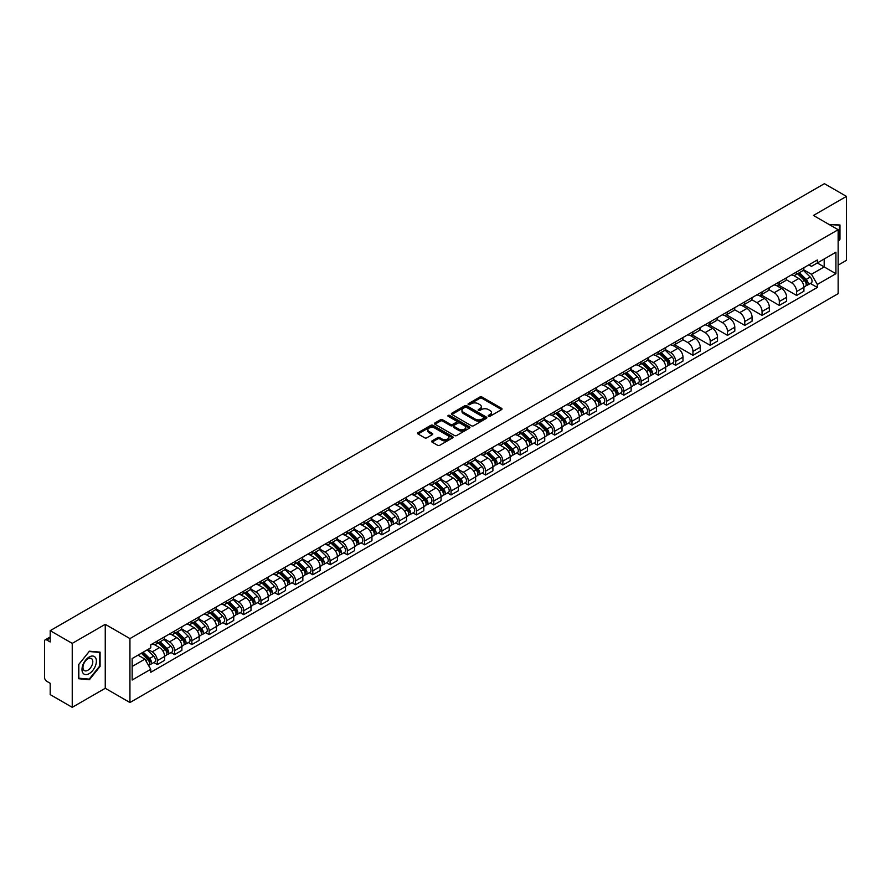 <?xml version="1.0" encoding="UTF-8"?>
<svg xmlns="http://www.w3.org/2000/svg" width="891" height="891" viewBox="0 0 891 891"><rect width="100%" height="100%" fill="white"/><g stroke="black" fill="none" stroke-linecap="round" stroke-linejoin="round"><path stroke-width="1.34" d="M488.502 416.264A1.08 0.624 0 0 0 490.028 416.264L501.577 409.593A1.537 0.891 0 0 0 502.034 408.969A1.537 0.891 0 0 0 501.577 408.334L482.009 397.041A1.537 0.891 0 0 0 479.837 397.041L468.287 403.712A1.08 0.624 0 0 0 469.802 404.592L471.306 403.723A4.923 2.84 0 0 1 478.255 403.723L479.893 404.67A4.923 2.84 0 0 1 481.329 406.675A4.923 2.84 0 0 1 479.893 408.679L478.4 409.548A1.08 0.624 0 0 0 479.915 410.428L481.407 409.559A4.923 2.84 0 0 1 488.368 409.559L490.005 410.506A4.923 2.84 0 0 1 491.442 412.511A4.923 2.84 0 0 1 490.005 414.515L488.502 415.384A1.08 0.624 0 0 0 488.502 416.264L488.502 415.384M432.113 440.856A1.537 0.891 0 0 0 431.656 441.479A1.537 0.891 0 0 0 432.113 442.103L437.604 445.277A1.537 0.891 0 0 0 439.775 445.277L452.606 437.871A1.537 0.891 0 0 0 453.051 437.247A1.537 0.891 0 0 0 452.606 436.612L433.037 425.319A1.537 0.891 0 0 0 430.854 425.319L418.035 432.725A1.537 0.891 0 0 0 417.578 433.349A1.537 0.891 0 0 0 418.035 433.984L424.662 437.804A1.537 0.891 0 0 0 426.834 437.804L432.324 434.641A1.537 0.891 0 0 0 432.781 434.006A1.537 0.891 0 0 0 432.324 433.382L429.039 431.489A4.11 2.372 0 0 1 427.836 429.807A4.11 2.372 0 0 1 430.375 427.613A4.11 2.372 0 0 1 434.853 428.125L447.739 435.565A4.11 2.372 0 0 1 448.941 437.247A4.11 2.372 0 0 1 446.402 439.441A4.11 2.372 0 0 1 441.925 438.918L439.775 437.681A1.537 0.891 0 0 0 437.604 437.681L432.113 440.856L432.113 442.103L437.604 438.962L437.604 437.681M129.941 638.591L105.249 624.324L72.238 643.38L50.197 630.661L824.409 183.669L846.45 196.399L813.438 215.455L838.141 229.711L129.941 638.591L129.941 702.531L838.141 293.662L838.141 229.711M471.406 425.753A1.537 0.891 0 0 0 473.589 425.753L486.408 418.347A1.537 0.891 0 0 0 486.865 417.723A1.537 0.891 0 0 0 486.408 417.099L466.839 405.795A1.537 0.891 0 0 0 464.668 405.795L451.837 413.201A1.537 0.891 0 0 0 451.392 413.825A1.537 0.891 0 0 0 451.837 414.46L471.406 425.753M448.518 416.498A1.08 0.624 0 0 1 449.61 416.643L469.49 428.125L456.682 435.521A1.537 0.891 0 0 1 454.499 435.521L434.931 424.216L434.931 422.958A1.537 0.891 0 0 0 434.485 423.593A1.537 0.891 0 0 0 434.931 424.216M434.931 422.958L440.421 419.795A1.537 0.891 0 0 1 442.604 419.795L450.534 424.372A1.537 0.891 0 0 0 452.706 424.372L456.348 422.267A1.537 0.891 0 0 0 456.805 421.643A1.537 0.891 0 0 0 456.348 421.02L448.095 416.242A1.08 0.624 0 0 1 449.61 415.373L469.512 426.856A1.537 0.891 0 0 1 469.958 427.48A1.537 0.891 0 0 1 469.512 428.114L469.512 426.856M72.238 643.38L72.238 707.331L50.197 694.601L50.197 683.286L46.766 681.303A3.13 1.804 -120 0 1 44.55 677.461L44.55 641.275A3.13 1.804 -120 0 1 45.196 639.838L50.197 636.954M838.141 265.139L846.45 260.339L846.45 196.399M72.238 707.331L105.249 688.275L129.941 702.531M50.197 630.661L50.197 641.977L46.766 639.994A3.13 1.804 -120 0 0 45.196 639.838M796.61 271.922A7.206 4.165 60 0 1 795.117 275.152L802.423 270.931A7.206 4.165 -120 0 0 803.916 267.701M786.23 279.674L791.509 282.725A7.206 4.165 60 0 1 796.61 291.546L803.916 287.325A7.206 4.165 -120 0 0 798.826 278.504L793.591 275.486M803.916 287.325L803.916 291.234L796.61 295.444L778.288 284.875M795.117 275.152A7.206 4.165 60 0 1 791.564 274.829M796.61 291.546L796.61 295.444M779.324 281.89A7.206 4.165 60 0 1 777.832 285.131L785.149 280.91A7.206 4.165 -120 0 0 786.642 277.669M761.003 294.843L779.324 305.424L786.642 301.203L786.642 297.304A7.206 4.165 -120 0 0 781.541 288.484L776.317 285.454M777.832 285.131A7.206 4.165 60 0 1 774.29 284.797M768.955 289.653L774.234 292.705A7.206 4.165 60 0 1 779.324 301.526L779.324 305.424M762.05 291.869A7.206 4.165 60 0 1 760.558 295.099L767.864 290.878A7.206 4.165 -120 0 0 769.356 287.648M743.729 304.822L762.05 315.403L769.356 311.182L769.356 307.284A7.206 4.165 -120 0 0 764.266 298.452L759.032 295.433M760.558 295.099A7.206 4.165 60 0 1 757.016 294.776M751.681 299.632L756.96 302.673A7.206 4.165 60 0 1 762.05 311.505L762.05 315.403M744.776 301.849A7.206 4.165 60 0 1 743.283 305.078L750.59 300.857A7.206 4.165 -120 0 0 752.082 297.627M726.443 314.801L744.776 325.382L752.082 321.161L752.082 317.252A7.206 4.165 -120 0 0 746.992 308.431L741.758 305.413M743.283 305.078A7.206 4.165 60 0 1 739.73 304.755M734.396 309.6L739.675 312.652A7.206 4.165 60 0 1 744.776 321.473L744.776 325.382M727.49 311.817A7.206 4.165 60 0 1 725.998 315.058L733.315 310.836A7.206 4.165 -120 0 0 734.808 307.595M709.169 324.77L727.49 335.35L734.808 331.129L734.808 327.231A7.206 4.165 -120 0 0 729.707 318.41L724.472 315.381M725.998 315.058A7.206 4.165 60 0 1 722.456 314.735M717.121 319.579L722.401 322.631A7.206 4.165 60 0 1 727.49 331.452L727.49 335.35M710.216 321.796A7.206 4.165 60 0 1 708.724 325.026L716.03 320.805A7.206 4.165 -120 0 0 717.522 317.575M691.895 334.749L710.216 345.329L717.522 341.108L717.522 337.21A7.206 4.165 -120 0 0 712.432 328.378L707.198 325.36M708.724 325.026A7.206 4.165 60 0 1 705.171 324.703M699.836 329.559L705.115 332.599A7.206 4.165 60 0 1 710.216 341.431L710.216 345.329M692.942 331.775A7.206 4.165 60 0 1 691.449 335.005L698.756 330.784A7.206 4.165 -120 0 0 700.248 327.554M674.61 344.728L692.942 355.309L700.248 351.087L700.248 347.178A7.206 4.165 -120 0 0 695.147 338.357L689.924 335.339M691.449 335.005A7.206 4.165 60 0 1 687.897 334.682M682.562 339.527L687.841 342.578A7.206 4.165 60 0 1 692.942 351.399L692.942 355.309M675.656 341.743A7.206 4.165 60 0 1 674.164 344.984L681.481 340.763A7.206 4.165 -120 0 0 682.974 337.522M672.148 363.261L675.656 365.277L682.974 361.055L682.974 357.157A7.206 4.165 -120 0 0 677.873 348.336L672.638 345.307M674.164 344.984A7.206 4.165 60 0 1 670.622 344.661M665.287 349.506L670.567 352.558A7.206 4.165 60 0 1 675.656 361.378L675.656 365.277M658.382 351.722A7.206 4.165 60 0 1 656.89 354.952L664.196 350.731A7.206 4.165 -120 0 0 665.688 347.501M654.874 373.229L658.382 375.256L665.688 371.035L665.688 367.137A7.206 4.165 -120 0 0 660.599 358.305L655.364 355.286M656.89 354.952A7.206 4.165 60 0 1 653.337 354.629M648.002 359.485L653.281 362.526A7.206 4.165 60 0 1 658.382 371.358L658.382 375.256M641.097 361.701A7.206 4.165 60 0 1 639.604 364.931L646.922 360.71A7.206 4.165 -120 0 0 648.414 357.48M637.6 383.208L641.097 385.235L648.414 381.014L648.414 377.105A7.206 4.165 -120 0 0 643.313 368.284L638.09 365.265M639.604 364.931A7.206 4.165 60 0 1 636.063 364.608M630.728 369.453L636.007 372.505A7.206 4.165 60 0 1 641.097 381.326L641.097 385.235M623.823 371.67A7.206 4.165 60 0 1 622.33 374.911L629.636 370.689A7.206 4.165 -120 0 0 631.129 367.448M620.314 393.187L623.823 395.203L631.129 390.982L631.129 387.084A7.206 4.165 -120 0 0 626.039 378.263L620.804 375.245M622.33 374.911A7.206 4.165 60 0 1 618.788 374.588M613.453 379.432L618.733 382.484A7.206 4.165 60 0 1 623.823 391.305L623.823 395.203M606.548 381.649A7.206 4.165 60 0 1 605.056 384.879L612.362 380.669A7.206 4.165 -120 0 0 613.854 377.428M603.04 403.155L606.548 405.182L613.854 400.961L613.854 397.063A7.206 4.165 -120 0 0 608.765 388.231L603.53 385.213M605.056 384.879A7.206 4.165 60 0 1 601.503 384.556M596.168 389.412L601.447 392.452A7.206 4.165 60 0 1 606.548 401.284L606.548 405.182M589.263 391.628A7.206 4.165 60 0 1 587.77 394.858L595.088 390.637A7.206 4.165 -120 0 0 596.58 387.407M585.766 413.134L589.263 415.161L596.58 410.94L596.58 407.031A7.206 4.165 -120 0 0 591.479 398.21L586.245 395.192M587.77 394.858A7.206 4.165 60 0 1 584.229 394.535M578.894 399.38L584.173 402.431A7.206 4.165 60 0 1 589.263 411.252L589.263 415.161M571.989 401.596A7.206 4.165 60 0 1 570.496 404.837L577.802 400.616A7.206 4.165 -120 0 0 579.295 397.375M568.48 423.114L571.989 425.13L579.295 420.908L579.295 417.01A7.206 4.165 -120 0 0 574.205 408.189L568.97 405.171M570.496 404.837A7.206 4.165 60 0 1 566.943 404.514M561.608 409.359L566.888 412.41A7.206 4.165 60 0 1 571.989 421.231L571.989 425.13M554.703 411.575A7.206 4.165 60 0 1 553.222 414.816L560.528 410.595A7.206 4.165 -120 0 0 562.021 407.354M551.206 433.082L554.714 435.109L562.021 430.888L562.021 426.989A7.206 4.165 -120 0 0 556.92 418.157L551.696 415.139M553.222 414.816A7.206 4.165 60 0 1 549.669 414.482M544.334 419.338L549.613 422.379A7.206 4.165 60 0 1 554.714 431.211L554.714 435.109M537.429 421.554A7.206 4.165 60 0 1 535.937 424.784L543.254 420.563A7.206 4.165 -120 0 0 544.735 417.333M533.921 443.061L537.429 445.088L544.735 440.867L544.735 436.969A7.206 4.165 -120 0 0 539.645 428.137L534.411 425.118M535.937 424.784A7.206 4.165 60 0 1 532.395 424.461M527.06 429.306L532.339 432.358A7.206 4.165 60 0 1 537.429 441.179L537.429 445.088M520.155 431.522A7.206 4.165 60 0 1 518.662 434.763L525.968 430.542A7.206 4.165 -120 0 0 527.461 427.312M516.646 453.04L520.155 455.056L527.461 450.835L527.461 446.937A7.206 4.165 -120 0 0 522.371 438.116L517.136 435.098M518.662 434.763A7.206 4.165 60 0 1 515.109 434.44M509.775 439.285L515.054 442.337A7.206 4.165 60 0 1 520.155 451.158L520.155 455.056M502.869 441.502A7.206 4.165 60 0 1 501.377 444.743L508.694 440.522A7.206 4.165 -120 0 0 510.187 437.281M499.372 463.008L502.869 465.035L510.187 460.814L510.187 456.916A7.206 4.165 -120 0 0 505.086 448.095L499.851 445.066M501.377 444.743A7.206 4.165 60 0 1 497.835 444.409M492.5 449.264L497.779 452.305A7.206 4.165 60 0 1 502.869 461.137L502.869 465.035M485.595 451.481A7.206 4.165 60 0 1 484.103 454.711L491.409 450.49A7.206 4.165 -120 0 0 492.901 447.26M482.087 472.987L485.595 475.014L492.901 470.793L492.901 466.895A7.206 4.165 -120 0 0 487.811 458.063L482.577 455.045M484.103 454.711A7.206 4.165 60 0 1 480.561 454.388M475.215 459.233L480.505 462.284A7.206 4.165 60 0 1 485.595 471.116L485.595 475.014M468.321 461.46A7.206 4.165 60 0 1 466.828 464.69L474.135 460.469A7.206 4.165 -120 0 0 475.627 457.239M464.812 482.967L468.321 484.982L475.627 480.761L475.627 476.863A7.206 4.165 -120 0 0 470.537 468.042L465.302 465.024M466.828 464.69A7.206 4.165 60 0 1 463.275 464.367M457.941 469.212L463.22 472.263A7.206 4.165 60 0 1 468.321 481.084L468.321 484.982M451.035 471.428A7.206 4.165 60 0 1 449.543 474.669L456.86 470.448A7.206 4.165 -120 0 0 458.353 467.207M447.538 492.935L451.035 494.962L458.353 490.741L458.353 486.842A7.206 4.165 -120 0 0 453.252 478.022L448.017 474.992M449.543 474.669A7.206 4.165 60 0 1 446.001 474.335M440.666 479.191L445.945 482.243A7.206 4.165 60 0 1 451.035 491.064L451.035 494.962M433.761 481.407A7.206 4.165 60 0 1 432.269 484.637L439.575 480.416A7.206 4.165 -120 0 0 441.067 477.186M430.253 502.914L433.761 504.941L441.067 500.72L441.067 496.822A7.206 4.165 -120 0 0 435.977 487.99L430.743 484.971M432.269 484.637A7.206 4.165 60 0 1 428.716 484.314M423.381 489.17L428.66 492.211A7.206 4.165 60 0 1 433.761 501.043L433.761 504.941M416.476 491.387A7.206 4.165 60 0 1 414.983 494.616L422.301 490.395A7.206 4.165 -120 0 0 423.793 487.165M412.978 512.893L416.476 514.909L423.793 510.699L423.793 506.79A7.206 4.165 -120 0 0 418.692 497.969L413.469 494.95M414.983 494.616A7.206 4.165 60 0 1 411.442 494.293M406.107 499.138L411.386 502.19A7.206 4.165 60 0 1 416.476 511.011L416.476 514.909M399.201 501.355A7.206 4.165 60 0 1 397.709 504.596L405.015 500.374A7.206 4.165 -120 0 0 406.508 497.133M395.693 522.861L399.201 524.888L406.508 520.667L406.508 516.769A7.206 4.165 -120 0 0 401.418 507.948L396.183 504.919M397.709 504.596A7.206 4.165 60 0 1 394.167 504.261M388.832 509.117L394.112 512.169A7.206 4.165 60 0 1 399.201 520.99L399.201 524.888M381.927 511.334A7.206 4.165 60 0 1 380.435 514.564L387.741 510.343A7.206 4.165 -120 0 0 389.233 507.113M378.419 532.84L381.927 534.867L389.233 530.646L389.233 526.748A7.206 4.165 -120 0 0 384.144 517.916L378.909 514.898M380.435 514.564A7.206 4.165 60 0 1 376.882 514.241M371.547 519.097L376.826 522.137A7.206 4.165 60 0 1 381.927 530.969L381.927 534.867M364.642 521.313A7.206 4.165 60 0 1 363.149 524.543L370.467 520.322A7.206 4.165 -120 0 0 371.959 517.092M361.145 542.819L364.642 544.846L371.959 540.625L371.959 536.716A7.206 4.165 -120 0 0 366.858 527.895L361.623 524.877M363.149 524.543A7.206 4.165 60 0 1 359.608 524.22M354.273 529.065L359.552 532.116A7.206 4.165 60 0 1 364.642 540.937L364.642 544.846M347.367 531.281A7.206 4.165 60 0 1 345.875 534.522L353.181 530.301A7.206 4.165 -120 0 0 354.674 527.06M343.859 552.799L347.367 554.815L354.674 550.593L354.674 546.695A7.206 4.165 -120 0 0 349.584 537.874L344.349 534.845M345.875 534.522A7.206 4.165 60 0 1 342.322 534.199M336.987 539.044L342.267 542.096A7.206 4.165 60 0 1 347.367 550.916L347.367 554.815M330.093 541.26A7.206 4.165 60 0 1 328.601 544.49L335.907 540.269A7.206 4.165 -120 0 0 337.399 537.039M326.585 562.767L330.093 564.794L337.399 560.573L337.399 556.675A7.206 4.165 -120 0 0 332.298 547.842L327.075 544.824M328.601 544.49A7.206 4.165 60 0 1 325.048 544.167M319.713 549.023L324.992 552.064A7.206 4.165 60 0 1 330.093 560.896L330.093 564.794M312.808 551.239A7.206 4.165 60 0 1 311.315 554.469L318.633 550.248A7.206 4.165 -120 0 0 320.125 547.018M309.3 572.746L312.808 574.773L320.125 570.552L320.125 566.643A7.206 4.165 -120 0 0 315.024 557.822L309.79 554.803M311.315 554.469A7.206 4.165 60 0 1 307.774 554.146M302.439 558.991L307.718 562.043A7.206 4.165 60 0 1 312.808 570.864L312.808 574.773M295.534 561.207A7.206 4.165 60 0 1 294.041 564.448L301.347 560.227A7.206 4.165 -120 0 0 302.84 556.986M292.025 582.725L295.534 584.741L302.84 580.52L302.84 576.622A7.206 4.165 -120 0 0 297.75 567.801L292.515 564.771M294.041 564.448A7.206 4.165 60 0 1 290.488 564.126M285.153 568.97L290.433 572.022A7.206 4.165 60 0 1 295.534 580.843L295.534 584.741M278.248 571.187A7.206 4.165 60 0 1 276.756 574.417L284.073 570.195A7.206 4.165 -120 0 0 285.565 566.966M274.751 592.693L278.248 594.72L285.565 590.499L285.565 586.601A7.206 4.165 -120 0 0 280.465 577.769L275.241 574.751M276.756 574.417A7.206 4.165 60 0 1 273.214 574.094M267.879 578.95L273.158 581.99A7.206 4.165 60 0 1 278.248 590.822L278.248 594.72M260.974 581.166A7.206 4.165 60 0 1 259.481 584.396L266.788 580.175A7.206 4.165 -120 0 0 268.28 576.945M257.466 602.672L260.974 604.699L268.28 600.478L268.28 596.569A7.206 4.165 -120 0 0 263.19 587.748L257.956 584.73M259.481 584.396A7.206 4.165 60 0 1 255.94 584.073M250.605 588.918L255.884 591.969A7.206 4.165 60 0 1 260.974 600.79L260.974 604.699M243.7 591.134A7.206 4.165 60 0 1 242.207 594.375L249.513 590.154A7.206 4.165 -120 0 0 251.006 586.913M240.191 612.652L243.7 614.667L251.006 610.446L251.006 606.548A7.206 4.165 -120 0 0 245.916 597.727L240.681 594.709M242.207 594.375A7.206 4.165 60 0 1 238.654 594.052M233.319 598.897L238.599 601.948A7.206 4.165 60 0 1 243.7 610.769L243.7 614.667M226.414 601.113A7.206 4.165 60 0 1 224.922 604.343L232.239 600.133A7.206 4.165 -120 0 0 233.732 596.892M222.917 622.62L226.414 624.647L233.732 620.426L233.732 616.527A7.206 4.165 -120 0 0 228.631 607.695L223.396 604.677M224.922 604.343A7.206 4.165 60 0 1 221.38 604.02M216.045 608.876L221.324 611.917A7.206 4.165 60 0 1 226.414 620.749L226.414 624.647M209.14 611.092A7.206 4.165 60 0 1 207.648 614.322L214.954 610.101A7.206 4.165 -120 0 0 216.446 606.871M205.632 632.599L209.14 634.626L216.446 630.405L216.446 626.496A7.206 4.165 -120 0 0 211.356 617.675L206.122 614.656M207.648 614.322A7.206 4.165 60 0 1 204.095 613.999M198.76 618.844L204.039 621.896A7.206 4.165 60 0 1 209.14 630.717L209.14 634.626M191.855 621.06A7.206 4.165 60 0 1 190.373 624.301L197.679 620.08A7.206 4.165 -120 0 0 199.172 616.839M188.357 642.578L191.866 644.594L199.172 640.373L199.172 636.475A7.206 4.165 -120 0 0 194.071 627.654L188.847 624.636M190.373 624.301A7.206 4.165 60 0 1 186.82 623.978M181.486 628.823L186.765 631.875A7.206 4.165 60 0 1 191.866 640.696L191.866 644.594M174.58 631.04A7.206 4.165 60 0 1 173.088 634.281L180.405 630.06A7.206 4.165 -120 0 0 181.887 626.818M171.072 652.546L174.58 654.573L181.887 650.352L181.887 646.454A7.206 4.165 -120 0 0 176.797 637.622L171.562 634.604M173.088 634.281A7.206 4.165 60 0 1 169.546 633.947M164.211 638.802L169.49 641.843A7.206 4.165 60 0 1 174.58 650.675L174.58 654.573M157.306 641.019A7.206 4.165 60 0 1 155.814 644.249L163.12 640.028A7.206 4.165 -120 0 0 164.612 636.798M153.798 662.525L157.306 664.552L164.612 660.331L164.612 656.433A7.206 4.165 -120 0 0 159.522 647.601L154.288 644.583M155.814 644.249A7.206 4.165 60 0 1 152.261 643.926M147.995 649.394L152.205 651.822A7.206 4.165 60 0 1 157.306 660.643L157.306 664.552M808.85 264.85L811.445 266.353L835.925 252.22L824.186 259.003L824.186 266.932L811.445 274.283L803.515 269.706M132.158 666.468L144.899 659.117L150.768 669.286L132.158 680.022L132.158 658.538L150.768 647.79L150.768 644.794L817.325 259.96L817.325 262.968L835.925 273.704L817.325 284.452L811.445 274.283M835.925 252.22L835.925 273.704M150.768 669.286L150.768 672.282L817.325 287.459L817.325 284.452M838.141 241.506L839.968 239.234L839.968 224.989L828.975 224.421M105.249 624.324L105.249 688.275M78.72 678.742L89.412 679.699L100.093 666.401L100.093 652.145L89.412 651.187L78.72 664.486L78.72 678.742M144.899 659.117L138.027 655.152M810.387 283.449L817.325 287.459M88.276 679.042L89.412 679.699M488.936 416.42L490.005 415.796A4.923 2.84 0 0 0 491.442 413.792L491.442 412.511M481.329 406.675L481.329 407.955A4.923 2.84 0 0 1 479.893 409.96L478.823 410.573M501.577 408.334L501.577 409.593L482.009 398.322A1.537 0.891 0 0 0 479.837 398.322L468.711 404.737M486.397 418.358L466.839 407.076A1.537 0.891 0 0 0 464.668 407.076L451.86 414.471L451.837 413.201M483.69 418.157A1.08 0.624 0 0 0 483.69 417.278L466.516 407.365A1.08 0.624 0 0 0 464.991 407.365L463.42 408.278A4.923 2.84 0 0 0 461.983 410.283A4.923 2.84 0 0 0 463.42 412.288L475.159 419.071A4.923 2.84 0 0 0 482.12 419.071L483.69 418.157L483.69 419.438A1.08 0.624 0 0 0 484.013 419.004L484.013 417.723M461.983 410.283L461.983 411.564A4.923 2.84 0 0 0 463.42 413.569L463.42 412.288M483.69 419.438L482.12 420.352A4.923 2.84 0 0 1 475.159 420.352L463.42 413.569M434.953 424.227L440.421 421.075L440.421 419.795M456.805 421.643L456.805 422.924A1.537 0.891 0 0 1 456.348 423.548L452.706 425.653A1.537 0.891 0 0 1 450.534 425.653L442.604 421.075A1.537 0.891 0 0 0 440.421 421.075M458.776 429.128A4.11 2.372 0 0 0 463.253 429.64A4.11 2.372 0 0 0 465.793 427.446A4.11 2.372 0 0 0 464.59 425.775L460.046 423.147A1.537 0.891 0 0 0 457.874 423.147L454.232 425.252A1.537 0.891 0 0 0 453.786 425.887A1.537 0.891 0 0 0 454.232 426.511L458.776 429.128L458.776 430.409A4.11 2.372 0 0 0 463.253 430.921A4.11 2.372 0 0 0 465.793 428.727L465.793 427.446M453.786 425.887L453.786 427.157A1.537 0.891 0 0 0 454.232 427.791L454.232 426.511M458.776 430.409L454.232 427.791M448.941 437.247L448.941 438.517A4.11 2.372 0 0 1 446.402 440.711A4.11 2.372 0 0 1 441.925 440.199L439.775 438.962A1.537 0.891 0 0 0 437.604 438.962M427.836 429.807L427.836 431.088A4.11 2.372 0 0 0 429.039 432.759L429.039 431.489M432.324 433.382L432.324 434.641L429.039 432.759M452.583 437.882L433.037 426.6A1.537 0.891 0 0 0 430.854 426.6L418.046 433.995L418.035 432.725M797.534 273.749L804.35 280.465A3.92 2.261 60 0 1 805.375 286.334L803.916 287.18M798.893 275.096L801.777 276.756M798.291 273.314L805.742 280.676A1.882 1.08 60 0 1 806.244 283.494A1.882 1.08 60 0 1 806.077 283.561M799.416 272.668L806.232 279.384A3.92 2.261 60 0 1 807.257 285.254A3.92 2.261 60 0 1 806.077 285.376M803.225 270.185L810.22 277.079A3.92 2.261 60 0 1 811.244 282.948L807.257 285.254M828.998 224.432L839.422 225.267L839.422 239.078L838.141 240.659M838.732 224.877L839.422 225.267M95.426 657.558A10.18 5.881 120 0 0 85.592 660.198A10.18 5.881 120 0 0 82.952 673.073A10.18 5.881 120 0 0 92.787 670.433A10.18 5.881 120 0 0 95.426 657.558M92.141 659.251A6.972 4.021 120 0 0 91.361 658.527A6.972 4.021 120 0 0 84.879 661.779A6.972 4.021 120 0 0 83.609 669.865A6.972 4.021 120 0 0 84.389 670.6A6.972 4.021 120 0 0 90.871 667.337A6.972 4.021 120 0 0 92.141 659.251M89.189 679.12L78.831 678.196L78.831 664.396L89.189 651.51L99.547 652.435L99.547 666.245L89.189 679.12M98.856 652.034L99.547 652.435M659.307 353.56L666.112 360.276A3.92 2.261 60 0 1 667.147 366.145L665.688 366.992M660.665 354.896L663.55 356.567M660.064 353.126L667.515 360.476A1.882 1.08 60 0 1 668.016 363.294A1.882 1.08 60 0 1 667.838 363.361M661.189 352.468L668.005 359.184A3.92 2.261 60 0 1 669.03 365.054A3.92 2.261 60 0 1 667.849 365.187M664.998 349.996L671.992 356.879A3.92 2.261 60 0 1 673.017 362.76L669.03 365.054M642.032 363.539L648.837 370.244A3.92 2.261 60 0 1 649.873 376.125L648.414 376.96M643.391 364.876L646.276 366.535M642.79 363.094L650.241 370.456A1.882 1.08 60 0 1 650.731 373.273A1.882 1.08 60 0 1 650.564 373.34M643.915 362.448L650.72 369.164A3.92 2.261 60 0 1 651.755 375.033A3.92 2.261 60 0 1 650.575 375.156M647.724 359.964L654.707 366.858A3.92 2.261 60 0 1 655.743 372.728L651.755 375.033M624.758 373.507L631.563 380.223A3.92 2.261 60 0 1 632.588 386.093L631.129 386.939M626.106 374.844L629.001 376.514M625.504 373.073L632.966 380.424A1.882 1.08 60 0 1 633.456 383.241A1.882 1.08 60 0 1 633.289 383.308M626.64 372.427L633.445 379.143A3.92 2.261 60 0 1 634.481 385.012A3.92 2.261 60 0 1 633.289 385.135M630.449 369.943L637.433 376.837A3.92 2.261 60 0 1 638.468 382.707L634.481 385.012M607.473 383.486L614.278 390.202A3.92 2.261 60 0 1 615.313 396.072L613.854 396.918M608.831 384.823L611.716 386.494M608.23 383.052L615.681 390.403A1.882 1.08 60 0 1 616.182 393.221A1.882 1.08 60 0 1 616.004 393.287M609.355 382.395L616.16 389.111A3.92 2.261 60 0 1 617.196 394.98A3.92 2.261 60 0 1 616.015 395.114M613.164 379.922L620.147 386.817A3.92 2.261 60 0 1 621.183 392.686L617.196 394.98M590.198 393.466L597.003 400.182A3.92 2.261 60 0 1 598.039 406.051L596.58 406.886M591.557 394.802L594.442 396.462M590.956 393.02L598.407 400.382A1.882 1.08 60 0 1 598.897 403.2A1.882 1.08 60 0 1 598.73 403.267M592.081 392.374L598.886 399.09A3.92 2.261 60 0 1 599.921 404.96A3.92 2.261 60 0 1 598.741 405.082M595.89 389.89L602.873 396.785A3.92 2.261 60 0 1 603.909 402.654L599.921 404.96M572.913 403.434L579.729 410.15A3.92 2.261 60 0 1 580.754 416.019L579.295 416.865M574.272 404.781L577.156 406.441M573.67 402.999L581.121 410.35A1.882 1.08 60 0 1 581.623 413.168A1.882 1.08 60 0 1 581.455 413.246M574.795 402.353L581.611 409.069A3.92 2.261 60 0 1 582.636 414.939A3.92 2.261 60 0 1 581.455 415.061M578.604 399.87L585.599 406.764A3.92 2.261 60 0 1 586.623 412.633L582.636 414.939M555.639 413.413L562.444 420.129A3.92 2.261 60 0 1 563.48 425.998L562.021 426.845M556.998 414.749L559.882 416.42M556.396 412.978L563.847 420.329A1.882 1.08 60 0 1 564.348 423.147A1.882 1.08 60 0 1 564.17 423.214M557.521 412.321L564.326 419.037A3.92 2.261 60 0 1 565.362 424.907A3.92 2.261 60 0 1 564.181 425.04M561.33 409.849L568.313 416.743A3.92 2.261 60 0 1 569.349 422.612L565.362 424.907M538.364 423.392L545.169 430.108A3.92 2.261 60 0 1 546.205 435.977L544.735 436.813M539.723 424.729L542.608 426.388M539.111 422.947L546.573 430.308A1.882 1.08 60 0 1 547.063 433.126A1.882 1.08 60 0 1 546.896 433.193M540.247 422.301L547.052 429.017A3.92 2.261 60 0 1 548.088 434.886A3.92 2.261 60 0 1 546.896 435.008M544.056 419.828L551.039 426.711A3.92 2.261 60 0 1 552.075 432.58L548.088 434.886M521.079 433.36L527.884 440.076A3.92 2.261 60 0 1 528.92 445.945L527.461 446.792M522.438 434.708L525.322 436.367M521.836 432.926L529.287 440.277A1.882 1.08 60 0 1 529.789 443.094A1.882 1.08 60 0 1 529.61 443.172M522.961 432.28L529.766 438.996A3.92 2.261 60 0 1 530.802 444.865A3.92 2.261 60 0 1 529.622 444.988M526.77 429.796L533.754 436.69A3.92 2.261 60 0 1 534.789 442.56L530.802 444.865M503.805 443.339L510.61 450.055A3.92 2.261 60 0 1 511.646 455.925L510.187 456.771M505.164 444.676L508.048 446.346M504.562 442.905L512.013 450.256A1.882 1.08 60 0 1 512.503 453.074A1.882 1.08 60 0 1 512.336 453.14M505.687 442.248L512.492 448.964A3.92 2.261 60 0 1 513.528 454.833A3.92 2.261 60 0 1 512.347 454.967M509.496 439.775L516.479 446.669A3.92 2.261 60 0 1 517.515 452.539L513.528 454.833M486.519 453.319L493.336 460.034A3.92 2.261 60 0 1 494.36 465.904L492.901 466.75M487.878 454.655L490.763 456.326M487.277 452.884L494.739 460.235A1.882 1.08 60 0 1 495.229 463.053A1.882 1.08 60 0 1 495.062 463.12M488.413 452.227L495.218 458.943A3.92 2.261 60 0 1 496.242 464.812A3.92 2.261 60 0 1 495.062 464.935M492.222 449.755L499.205 456.637A3.92 2.261 60 0 1 500.23 462.507L496.242 464.812M469.245 463.287L476.05 470.002A3.92 2.261 60 0 1 477.086 475.872L475.627 476.718M470.604 464.634L473.489 466.294M470.002 462.852L477.453 470.203A1.882 1.08 60 0 1 477.955 473.021A1.882 1.08 60 0 1 477.776 473.099M471.127 462.206L477.932 468.922A3.92 2.261 60 0 1 478.968 474.792A3.92 2.261 60 0 1 477.788 474.914M474.936 459.723L481.92 466.617A3.92 2.261 60 0 1 482.955 472.486L478.968 474.792M451.971 473.266L458.776 479.982A3.92 2.261 60 0 1 459.812 485.851L458.342 486.698M453.33 474.602L456.214 476.273M452.728 472.831L460.179 480.182A1.882 1.08 60 0 1 460.669 483A1.882 1.08 60 0 1 460.502 483.067M453.853 472.174L460.658 478.89A3.92 2.261 60 0 1 461.694 484.771A3.92 2.261 60 0 1 460.513 484.893M457.662 469.702L464.645 476.596A3.92 2.261 60 0 1 465.681 482.465L461.694 484.771M434.685 483.245L441.502 489.961A3.92 2.261 60 0 1 442.526 495.83L441.067 496.677M436.044 484.581L438.929 486.252M435.443 482.811L442.894 490.161A1.882 1.08 60 0 1 443.395 492.979A1.882 1.08 60 0 1 443.228 493.046M436.568 482.154L443.384 488.869A3.92 2.261 60 0 1 444.409 494.739A3.92 2.261 60 0 1 443.228 494.861M440.377 479.681L447.371 486.564A3.92 2.261 60 0 1 448.396 492.445L444.409 494.739M417.411 493.213L424.216 499.929A3.92 2.261 60 0 1 425.252 505.798L423.793 506.645M418.77 494.561L421.655 496.22M418.169 492.779L425.62 500.141A1.882 1.08 60 0 1 426.121 502.958A1.882 1.08 60 0 1 425.943 503.025M419.293 492.133L426.098 498.849A3.92 2.261 60 0 1 427.134 504.718A3.92 2.261 60 0 1 425.954 504.841M423.102 489.649L430.086 496.543A3.92 2.261 60 0 1 431.121 502.413L427.134 504.718M400.137 503.192L406.942 509.908A3.92 2.261 60 0 1 407.967 515.778L406.508 516.624M401.485 504.529L404.38 506.199M400.883 502.758L408.345 510.109A1.882 1.08 60 0 1 408.835 512.926A1.882 1.08 60 0 1 408.668 512.993M402.019 502.101L408.824 508.817A3.92 2.261 60 0 1 409.86 514.697A3.92 2.261 60 0 1 408.668 514.82M405.828 499.628L412.811 506.522A3.92 2.261 60 0 1 413.847 512.392L409.86 514.697M382.852 513.171L389.657 519.887A3.92 2.261 60 0 1 390.692 525.757L389.233 526.603M384.21 514.508L387.095 516.179M383.609 512.737L391.06 520.088A1.882 1.08 60 0 1 391.561 522.906A1.882 1.08 60 0 1 391.383 522.972M384.734 512.08L391.539 518.796A3.92 2.261 60 0 1 392.575 524.665A3.92 2.261 60 0 1 391.394 524.799M388.543 509.607L395.526 516.49A3.92 2.261 60 0 1 396.562 522.371L392.575 524.665M365.577 523.14L372.382 529.855A3.92 2.261 60 0 1 373.418 535.736L371.959 536.571M366.936 524.487L369.821 526.147M366.335 522.705L373.786 530.067A1.882 1.08 60 0 1 374.276 532.885A1.882 1.08 60 0 1 374.109 532.952M367.46 522.059L374.265 528.775A3.92 2.261 60 0 1 375.3 534.645A3.92 2.261 60 0 1 374.12 534.767M371.269 519.576L378.252 526.47A3.92 2.261 60 0 1 379.288 532.339L375.3 534.645M348.292 533.119L355.108 539.835A3.92 2.261 60 0 1 356.133 545.704L354.674 546.551M349.651 534.455L352.535 536.126M349.049 532.684L356.5 540.035A1.882 1.08 60 0 1 357.001 542.853A1.882 1.08 60 0 1 356.834 542.92M350.185 532.038L356.99 538.743A3.92 2.261 60 0 1 358.015 544.624A3.92 2.261 60 0 1 356.834 544.746M353.994 529.555L360.978 536.449A3.92 2.261 60 0 1 362.002 542.318L358.015 544.624M331.018 543.098L337.823 549.814A3.92 2.261 60 0 1 338.858 555.683L337.399 556.53M332.376 544.434L335.261 546.105M331.775 542.664L339.226 550.014A1.882 1.08 60 0 1 339.727 552.832A1.882 1.08 60 0 1 339.549 552.899M332.9 542.006L339.705 548.722A3.92 2.261 60 0 1 340.741 554.592A3.92 2.261 60 0 1 339.56 554.725M336.709 539.534L343.692 546.417A3.92 2.261 60 0 1 344.728 552.297L340.741 554.592M313.743 553.066L320.548 559.782A3.92 2.261 60 0 1 321.584 565.662L320.114 566.498M315.102 554.414L317.987 556.073M314.49 552.632L321.952 559.994A1.882 1.08 60 0 1 322.442 562.811A1.882 1.08 60 0 1 322.275 562.878M315.626 551.986L322.431 558.702A3.92 2.261 60 0 1 323.466 564.571A3.92 2.261 60 0 1 322.275 564.694M319.435 549.502L326.418 556.396A3.92 2.261 60 0 1 327.454 562.266L323.466 564.571M296.458 563.045L303.263 569.761A3.92 2.261 60 0 1 304.299 575.631L302.84 576.477M297.817 564.382L300.701 566.052M297.215 562.611L304.666 569.962A1.882 1.08 60 0 1 305.168 572.779A1.882 1.08 60 0 1 304.989 572.846M298.34 561.965L305.156 568.681A3.92 2.261 60 0 1 306.181 574.55A3.92 2.261 60 0 1 305 574.673M302.149 559.481L309.144 566.375A3.92 2.261 60 0 1 310.168 572.245L306.181 574.55M279.184 573.024L285.989 579.74A3.92 2.261 60 0 1 287.025 585.61L285.565 586.456M280.542 574.361L283.427 576.032M279.941 572.59L287.392 579.941A1.882 1.08 60 0 1 287.882 582.759A1.882 1.08 60 0 1 287.715 582.825M281.066 571.933L287.871 578.649A3.92 2.261 60 0 1 288.907 584.518A3.92 2.261 60 0 1 287.726 584.652M284.875 569.46L291.858 576.343A3.92 2.261 60 0 1 292.894 582.224L288.907 584.518M261.909 583.004L268.714 589.708A3.92 2.261 60 0 1 269.739 595.589L268.28 596.424M263.257 584.34L266.142 586M262.656 582.558L270.118 589.92A1.882 1.08 60 0 1 270.608 592.738A1.882 1.08 60 0 1 270.441 592.805M263.792 581.912L270.597 588.628A3.92 2.261 60 0 1 271.632 594.497A3.92 2.261 60 0 1 270.441 594.62M267.601 579.428L274.584 586.323A3.92 2.261 60 0 1 275.62 592.192L271.632 594.497M244.624 592.972L251.429 599.688A3.92 2.261 60 0 1 252.465 605.557L251.006 606.403M245.983 594.308L248.867 595.979M245.381 592.537L252.832 599.888A1.882 1.08 60 0 1 253.334 602.706A1.882 1.08 60 0 1 253.155 602.773M246.506 591.891L253.311 598.607A3.92 2.261 60 0 1 254.347 604.477A3.92 2.261 60 0 1 253.167 604.599M250.315 589.408L257.299 596.302A3.92 2.261 60 0 1 258.334 602.171L254.347 604.477M227.35 602.951L234.155 609.667A3.92 2.261 60 0 1 235.191 615.536L233.72 616.383M228.709 604.287L231.593 605.958M228.107 602.516L235.558 609.867A1.882 1.08 60 0 1 236.048 612.685A1.882 1.08 60 0 1 235.881 612.752M229.232 601.859L236.037 608.575A3.92 2.261 60 0 1 237.073 614.445A3.92 2.261 60 0 1 235.892 614.578M233.041 599.387L240.024 606.281A3.92 2.261 60 0 1 241.06 612.15L237.073 614.445M210.064 612.93L216.881 619.646A3.92 2.261 60 0 1 217.905 625.515L216.446 626.351M211.423 614.267L214.308 615.926M210.822 612.485L218.273 619.846A1.882 1.08 60 0 1 218.774 622.664A1.882 1.08 60 0 1 218.607 622.731M211.947 611.839L218.763 618.554A3.92 2.261 60 0 1 219.787 624.424A3.92 2.261 60 0 1 218.607 624.546M215.756 609.355L222.75 616.249A3.92 2.261 60 0 1 223.775 622.118L219.787 624.424M192.79 622.898L199.595 629.614A3.92 2.261 60 0 1 200.631 635.483L199.172 636.33M194.149 624.246L197.034 625.905M193.547 622.464L200.998 629.814A1.882 1.08 60 0 1 201.5 632.632A1.882 1.08 60 0 1 201.321 632.71M194.672 621.818L201.477 628.534A3.92 2.261 60 0 1 202.513 634.403A3.92 2.261 60 0 1 201.333 634.526M198.481 619.334L205.465 626.228A3.92 2.261 60 0 1 206.5 632.098L202.513 634.403M175.516 632.877L182.321 639.593A3.92 2.261 60 0 1 183.357 645.463L181.887 646.309M176.875 634.214L179.759 635.884M176.262 632.443L183.724 639.794A1.882 1.08 60 0 1 184.214 642.611A1.882 1.08 60 0 1 184.047 642.678M177.398 631.786L184.203 638.502A3.92 2.261 60 0 1 185.239 644.371A3.92 2.261 60 0 1 184.047 644.505M181.207 629.313L188.19 636.207A3.92 2.261 60 0 1 189.226 642.077L185.239 644.371M158.23 642.857L165.035 649.572A3.92 2.261 60 0 1 166.071 655.442L164.612 656.277M159.589 644.193L162.474 645.852M158.988 642.411L166.439 649.773A1.882 1.08 60 0 1 166.94 652.591A1.882 1.08 60 0 1 166.762 652.658M160.113 641.765L166.918 648.481A3.92 2.261 60 0 1 167.954 654.35A3.92 2.261 60 0 1 166.773 654.473M163.922 639.293L170.905 646.175A3.92 2.261 60 0 1 171.941 652.045L167.954 654.35M141.357 653.226L147.761 659.54A3.92 2.261 60 0 1 148.797 665.41L148.597 665.521M142.315 654.172L145.2 655.832M142.114 652.791L149.165 659.741A1.882 1.08 60 0 1 149.655 662.559A1.882 1.08 60 0 1 149.488 662.637M143.239 652.145L149.643 658.46A3.92 2.261 60 0 1 150.679 664.33A3.92 2.261 60 0 1 149.499 664.452M147.227 649.84L153.631 656.155A3.92 2.261 60 0 1 154.666 662.024L150.679 664.33M174.58 650.675L181.887 646.454M191.866 640.696L199.172 636.475M209.14 630.717L216.446 626.496M226.414 620.749L233.732 616.527M243.7 610.769L251.006 606.548M260.974 600.79L268.28 596.569M278.248 590.822L285.565 586.601M295.534 580.843L302.84 576.622M312.808 570.864L320.125 566.643M330.093 560.896L337.399 556.675M347.367 550.916L354.674 546.695M364.642 540.937L371.959 536.716M381.927 530.969L389.233 526.748M399.201 520.99L406.508 516.769M416.476 511.011L423.793 506.79M433.761 501.043L441.067 496.822M451.035 491.064L458.353 486.842M468.321 481.084L475.627 476.863M485.595 471.116L492.901 466.895M502.869 461.137L510.187 456.916M520.155 451.158L527.461 446.937M537.429 441.179L544.735 436.969M554.714 431.211L562.021 426.989M571.989 421.231L579.295 417.01M589.263 411.252L596.58 407.031M606.548 401.284L613.854 397.063M623.823 391.305L631.129 387.084M641.097 381.326L648.414 377.105M658.382 371.358L665.688 367.137M675.656 361.378L682.974 357.157M692.942 351.399L700.248 347.178M710.216 341.431L717.522 337.21M727.49 331.452L734.808 327.231M744.776 321.473L752.082 317.252M762.05 311.505L769.356 307.284M779.324 301.526L786.642 297.304M157.306 660.643L164.612 656.433M152.205 651.822L159.522 647.601M169.49 641.843L176.797 637.622M186.765 631.875L194.071 627.654M204.039 621.896L211.356 617.675M221.324 611.917L228.631 607.695M238.599 601.948L245.916 597.727M255.884 591.969L263.19 587.748M273.158 581.99L280.465 577.769M290.433 572.022L297.75 567.801M307.718 562.043L315.024 557.822M324.992 552.064L332.298 547.842M342.267 542.096L349.584 537.874M359.552 532.116L366.858 527.895M376.826 522.137L384.144 517.916M394.112 512.169L401.418 507.948M411.386 502.19L418.692 497.969M428.66 492.211L435.977 487.99M445.945 482.243L453.252 478.022M463.22 472.263L470.537 468.042M480.505 462.284L487.811 458.063M497.779 452.305L505.086 448.095M515.054 442.337L522.371 438.116M532.339 432.358L539.645 428.137M549.613 422.379L556.92 418.157M566.888 412.41L574.205 408.189M584.173 402.431L591.479 398.21M601.447 392.452L608.765 388.231M618.733 382.484L626.039 378.263M636.007 372.505L643.313 368.284M653.281 362.526L660.599 358.305M670.567 352.558L677.873 348.336M687.841 342.578L695.147 338.357M705.115 332.599L712.432 328.378M722.401 322.631L729.707 318.41M739.675 312.652L746.992 308.431M756.96 302.673L764.266 298.452M774.234 292.705L781.541 288.484M791.509 282.725L798.826 278.504M50.197 638.012L46.766 639.994M490.005 415.796L490.005 414.515M478.4 410.428L478.4 409.548M479.893 409.96L479.893 408.679M468.287 404.592L468.287 403.712M479.837 398.322L479.837 397.041M482.009 398.322L482.009 397.041M464.668 407.076L464.668 405.795M466.839 407.076L466.839 405.795M486.408 418.347L486.408 417.099M475.159 420.352L475.159 419.071M482.12 420.352L482.12 419.071M442.604 421.075L442.604 419.795M450.534 425.653L450.534 424.372M452.706 425.653L452.706 424.372M456.348 423.548L456.348 422.267M449.61 416.643L449.61 415.373M439.775 438.962L439.775 437.681M441.925 440.199L441.925 438.918M430.854 426.6L430.854 425.319M433.037 426.6L433.037 425.319M452.606 437.871L452.606 436.612M804.35 280.465L802.1 281.768M806.633 282.625L805.921 283.037M810.22 277.079L806.232 279.384M666.112 360.276L663.873 361.568M668.406 362.437L667.693 362.837M671.992 356.879L668.005 359.184M648.837 370.244L646.588 371.547M651.121 372.405L650.419 372.817M654.707 366.858L650.72 369.164M631.563 380.223L629.313 381.526M633.846 382.384L633.145 382.796M637.433 376.837L633.445 379.143M614.278 390.202L612.028 391.494M616.572 392.363L615.859 392.764M620.147 386.817L616.16 389.111M597.003 400.182L594.754 401.473M599.287 402.331L598.585 402.743M602.873 396.785L598.886 399.09M579.729 410.15L577.479 411.453M582.012 412.31L581.311 412.722M585.599 406.764L581.611 409.069M562.444 420.129L560.194 421.421M564.738 422.289L564.025 422.69M568.313 416.743L564.326 419.037M545.169 430.108L542.92 431.4M547.453 432.269L546.751 432.67M551.039 426.711L547.052 429.017M527.884 440.076L525.634 441.379M530.178 442.237L529.466 442.649M533.754 436.69L529.766 438.996M510.61 450.055L508.36 451.358M512.893 452.216L512.191 452.617M516.479 446.669L512.492 448.964M493.336 460.034L491.086 461.326M495.619 462.195L494.917 462.596M499.205 456.637L495.218 458.943M476.05 470.002L473.8 471.306M478.344 472.163L477.632 472.575M481.92 466.617L477.932 468.922M458.776 479.982L456.526 481.285M461.059 482.142L460.357 482.554M464.645 476.596L460.658 478.89M441.502 489.961L439.252 491.253M443.785 492.122L443.072 492.523M447.371 486.564L443.384 488.869M424.216 499.929L421.966 501.232M426.499 502.09L425.798 502.502M430.086 496.543L426.098 498.849M406.942 509.908L404.692 511.211M409.225 512.069L408.524 512.481M412.811 506.522L408.824 508.817M389.657 519.887L387.407 521.179M391.951 522.048L391.238 522.449M395.526 516.49L391.539 518.796M372.382 529.855L370.133 531.159M374.666 532.016L373.964 532.428M378.252 526.47L374.265 528.775M355.108 539.835L352.858 541.138M357.391 541.995L356.69 542.407M360.978 536.449L356.99 538.743M337.823 549.814L335.573 551.106M340.117 551.975L339.404 552.375M343.692 546.417L339.705 548.722M320.548 559.782L318.299 561.085M322.832 561.943L322.13 562.355M326.418 556.396L322.431 558.702M303.263 569.761L301.024 571.064M305.557 571.922L304.845 572.334M309.144 566.375L305.156 568.681M285.989 579.74L283.739 581.032M288.272 581.901L287.57 582.302M291.858 576.343L287.871 578.649M268.714 589.708L266.465 591.011M270.998 591.869L270.296 592.281M274.584 586.323L270.597 588.628M251.429 599.688L249.179 600.991M253.723 601.848L253.011 602.26M257.299 596.302L253.311 598.607M234.155 609.667L231.905 610.959M236.438 611.827L235.736 612.228M240.024 606.281L236.037 608.575M216.881 619.646L214.631 620.938M219.164 621.795L218.462 622.208M222.75 616.249L218.763 618.554M199.595 629.614L197.345 630.917M201.889 631.775L201.177 632.187M205.465 626.228L201.477 628.534M182.321 639.593L180.071 640.885M184.604 641.754L183.902 642.155M188.19 636.207L184.203 638.502M165.035 649.572L162.786 650.864M167.33 651.733L166.617 652.134M170.905 646.175L166.918 648.481M147.761 659.54L145.801 660.677M150.044 661.701L149.343 662.113M153.631 656.155L149.643 658.46"/></g></svg>
